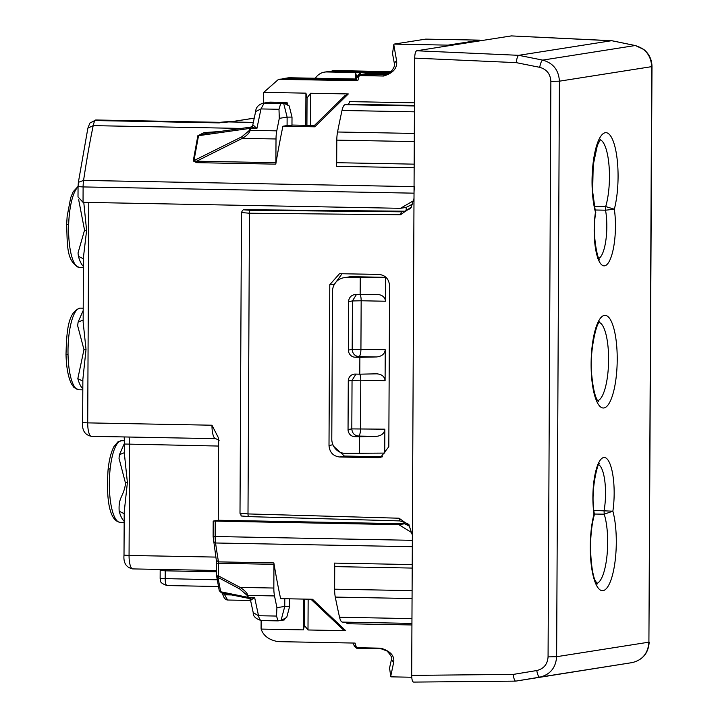 <?xml version="1.0" encoding="UTF-8"?>
<svg xmlns="http://www.w3.org/2000/svg" width="718" height="718" viewBox="0 0 718 718"><rect width="100%" height="100%" fill="white"/><g stroke="black" fill="none" stroke-linecap="round" stroke-linejoin="round"><path stroke-width="1.08" d="M398.912 524.67L404.656 523.763L218.263 520.254L213.192 521.071L398.912 524.67L412.374 533.043L412.338 540.322A14.073 3.958 -88.9 0 0 412.751 546.703M406.173 210.93L406.191 207.403L400.447 208.31L413.99 200.448L414.026 193.169A14.073 3.958 -88.9 0 1 414.501 186.644M404.665 522.013L404.656 523.763L409.709 526.33M411.961 618.611L339.551 617.247A408.228 114.763 -88.9 0 1 335.288 597.089A14.073 3.958 91.1 0 1 334.624 589.182L334.732 566.619L412.204 568.073M412.222 564.563L334.471 563.1A7.036 1.975 -88.9 0 1 334.732 566.619M411.746 677.236L390.933 676.841A392.737 110.41 -88.9 0 1 390.727 676.329L393.644 662.454C394.756 655.875 390.475 651.109 380.8 648.174L356.487 647.717L354.342 645.527M308.148 599.171L307.995 629.973L345.699 630.682L312.501 599.252L280.621 598.65A392.737 110.41 -88.9 0 1 273.962 563.549A392.737 110.41 -88.9 0 1 273.854 562.912L218.478 561.871A392.737 110.41 -88.9 0 1 215.553 542.987A14.073 3.958 -88.9 0 1 215.14 536.606L215.221 521.214M307.995 629.973L304.495 625.549L304.62 599.099M303.472 599.081L303.319 629.883L304.495 625.549M303.319 629.883L261.137 629.085C263.416 635.834 269.07 640.016 278.09 641.632L355.078 643.077A392.737 110.41 -88.9 0 0 356.487 647.717L356.487 647.717A2.818 0.79 91.1 0 0 356.99 648.39A2.818 0.79 91.1 0 0 357.026 648.39L381.258 648.848M406.191 207.403L412.94 203.903M400.447 208.31L83.037 202.332L78.011 196.929L78.056 186.59L83.108 186.931L83.037 202.332M357.097 77.481L359.269 75.57L383.583 76.027C393.276 73.155 397.61 68.004 396.569 60.563L393.796 44.695A392.737 110.41 91.1 0 1 394.011 44.112L448.032 45.135A392.737 110.41 91.1 0 0 447.763 45.88M291.975 125.04L305.769 125.3L305.922 93.152L263.739 92.362L278.503 79.366L357.806 80.658L281.223 79.142A14.073 13.489 -99 0 0 278.97 79.294A14.073 13.489 -99 0 0 278.79 79.321M305.922 93.152L307.053 97.953L306.918 125.533L305.769 125.3M314.385 125.462L310.445 125.39L310.607 93.241L307.053 97.953M310.607 93.241L348.311 93.95L344.452 96.203M207.278 133.261L198.527 135.693L249.819 128.405L249.433 130.389L241.813 136.797L193.25 160.94L196.517 162.654L275.793 164.144A392.737 110.41 91.1 0 1 275.9 163.471A392.737 110.41 91.1 0 1 282.919 126.215L314.798 126.817L348.311 93.95M219.645 131.511L204.02 132.624L197.845 135.729L193.25 160.94M414.151 167.761L336.401 166.298A7.036 1.975 91.1 0 0 336.688 162.699L414.169 164.153M414.448 105.438L348.077 104.191L345.143 104.657A14.073 3.958 91.1 0 0 342.01 110.464A408.228 114.763 91.1 0 0 337.55 131.995A14.073 3.958 -88.9 0 0 336.805 140.127L336.688 162.699M88.781 202.44L87.713 422.875L211.972 425.218L218.182 437.307L218.649 441.067L218.263 520.254M351.829 276.69A14.073 13.489 -99 0 0 349.567 276.843L343.814 277.749A14.073 13.489 81 0 1 346.076 277.597L385.593 277.327L351.829 276.69L346.076 277.597M348.661 301.551L352.43 300.959L352.188 349.46L348.427 350.061L348.661 301.551A7.036 6.749 -99 0 1 355.446 294.649L377.21 294.38C382.272 294.856 385.027 297.135 385.476 301.228L385.593 277.327M385.09 380.675L385.243 349.738C384.686 354.028 381.77 356.433 376.474 356.954L359.871 357.304L359.79 374.177L376.824 373.827C381.886 374.293 384.642 376.582 385.09 380.675L360.777 380.208A7.036 1.975 91.1 0 0 359.763 374.177M343.814 277.749A14.073 13.489 81 0 0 332.497 291.4L331.788 439.039A14.073 13.489 -99 0 0 345.223 453.354L384.74 453.085L384.857 429.176C384.301 433.475 381.384 435.88 376.088 436.391L358.524 436.059A7.036 1.975 -88.9 0 0 360.544 428.718L360.777 380.208L352.044 380.396L351.811 428.906L384.857 429.176M411.926 624.965L347.036 623.736A7.036 1.975 91.1 0 0 346.417 622.174M339.551 617.247A14.073 3.958 91.1 0 0 342.432 622.093L411.935 623.404M393.644 662.454L391.445 659.51C392.549 658.235 391.077 655.408 387.038 651.029L381.303 648.848A2.818 0.79 91.1 0 0 381.339 648.848M390.727 676.329L389.65 668.611M273.935 563.585A2.818 0.79 -88.9 0 1 273.953 564.321L218.577 563.28L218.514 575.944L216.495 575.8L216.387 560.794L213.12 536.472L412.338 540.322M276.915 607.661L284.75 606.432L281.061 620.424L278.046 620.882L276.52 616.062L276.915 607.661L274.509 595.949A14.073 3.958 -88.9 0 1 273.836 588.042L273.953 564.321M284.786 598.731L284.75 606.432L289.632 606.405L286.724 617.426L281.061 620.424L284.525 619.876L284.849 618.638M345.699 630.682L342.764 629.255L310.84 599.153M261.128 620.558L261.092 627.873A14.073 13.489 -99 0 0 261.137 629.085M222.338 122.141L219.277 122.895L224.949 121.854L233.179 121.477L224.061 122.374M348.077 104.191A7.036 1.975 91.1 0 0 349.567 101.606L414.466 102.827M448.032 45.135L479.732 40.136L480.001 40.8M394.011 44.112L425.702 39.122L479.732 40.136M393.796 44.695L392.647 52.764M396.569 60.563L394.317 63.238C395.304 65.069 393.922 68.219 390.179 72.689L385.548 75.058M383.583 76.027L384.121 75.175L385.297 75.094M357.393 76.225L359.359 74.753L357.097 76.745L356.002 80.551M263.739 92.362A14.073 13.489 -99 0 0 263.685 93.573L263.641 103.096M287.622 104.774L287.038 102.45L270.399 102.135A7.036 6.749 -99 0 0 269.268 102.216L262.976 103.204C258.327 104.756 255.877 107.538 255.635 111.55L252.539 126.197M310.445 125.39L306.918 125.533M314.789 126.817L313.138 126.709L345.098 95.503M275.874 163.444L276.017 138.978A14.073 3.958 -88.9 0 1 276.771 130.856L279.293 118.353L287.128 117.124L292.011 117.097L291.966 125.533L287.083 125.56L287.128 117.124L283.574 102.997L287.038 102.45M282.919 126.215L287.083 125.56M197.845 135.729L198.527 135.693L193.923 160.913L196.633 161.209A2.818 0.79 -88.9 0 1 196.517 162.654M83.773 202.341L86.6 230.451L83.459 257.188M83.144 322.104L86.025 349.442L82.866 379.319M356.343 294.658L352.43 300.959L361.163 300.77A7.036 1.975 91.1 0 0 360.149 294.73L360.256 277.866M359.404 453.614L359.485 436.75L376.088 436.391M274.509 595.949L247.171 595.375L239.615 588.886L217.958 577.371L216.612 575.764M276.52 616.062L258.516 615.721L254.621 597.43L248.222 597.313A2.818 0.79 91.1 0 0 248.823 598.408L221.458 592.871L219.259 590.663L216.585 575.836M289.668 598.821L289.632 606.405M247.171 595.375L247.548 597.241L248.222 597.313L247.854 595.446C247.252 593.005 244.685 590.331 240.162 587.405L239.615 588.886M391.337 71.567L333.52 70.705M366.252 73.721A2.818 0.79 91.1 0 0 366.207 73.712L388.079 74.125L366.171 73.721A2.818 2.701 81 0 0 365.722 73.748L359.359 74.753L386.517 74.798M250.115 130.353L250.501 128.36A2.818 0.79 -88.9 0 1 251.192 127.059L253.544 125.417L256.9 128.486L251.192 127.059L249.819 128.405L256.9 128.486L260.975 108.939L278.988 109.28L280.747 103.437L283.574 102.997L289.21 105.959L284.947 102.782M249.433 130.389L250.106 130.353C249.487 132.929 246.902 135.603 242.343 138.35L196.633 161.209L275.909 162.699M278.988 109.28L279.293 118.362M241.813 136.797L242.343 138.35L276.017 138.978M86.6 230.451L84.553 230.155L78.02 252.969L78.424 256.326L83.45 258.803M78.684 199.819L84.544 230.146M86.016 349.442L83.97 349.63L77.822 378.646A40.818 11.479 91.1 0 0 82.821 388.707M83.153 320.048L78.1 322.104L77.661 325.739L83.97 349.63M82.857 381.123L77.822 378.646M359.485 436.75L354.755 436.661L358.524 436.059C354.423 435.566 352.188 433.187 351.811 428.906L348.042 429.499A7.036 6.749 -99 0 0 354.755 436.661M359.79 374.177L355.06 374.087A7.036 6.749 -99 0 0 348.275 380.989L348.042 429.499M348.427 350.061A7.036 6.749 -99 0 0 355.141 357.214L359.871 357.304M221.458 592.871L219.322 590.061M248.697 598.318L247.548 597.241L220.686 591.758L217.958 577.371L218.514 575.944L240.162 587.405L273.836 588.042M251.237 599.943L248.904 598.399A2.818 0.79 91.1 0 1 248.823 598.408L254.621 597.43L251.237 599.952L249.738 598.507M286.724 617.426L282.434 620.208M391.274 71.629L335.548 70.579A14.073 13.489 -99 0 0 333.287 70.741A14.073 13.489 -99 0 0 330.944 71.333M390.439 72.455L330.783 71.333A14.073 13.489 -99 0 0 328.53 71.486L324.563 72.114A14.073 13.489 -99 0 0 315.399 78.244M355.518 78.998L355.545 72.5L326.825 71.962A14.073 13.489 -99 0 0 324.563 72.114M283.727 78.549L287.694 77.921A14.073 13.489 81 0 1 289.946 77.768L285.988 78.388A14.073 13.489 -99 0 0 283.727 78.549A14.073 13.489 -99 0 0 281.384 79.142M356.433 79.016L289.946 77.768M356.236 79.716L285.988 78.388M253.544 125.417L252.565 126.081M292.011 117.097L289.21 105.959M251.533 127.041L250.744 127.095L253.266 125.399M124.501 452.627L119.448 454.682L119.017 458.317L125.363 482.64L125.309 485.018C123.092 497.484 118.308 497.027 119.179 511.225L124.205 513.702M124.492 454.718L127.391 482.523L124.214 511.997M218.443 586.516L167.052 585.547C157.179 582.136 161.505 579.704 160.141 578.484L217.177 579.803M250.959 599.907L249.379 598.417M357.393 76.063L356.675 76.952L355.545 72.5L360.23 72.59L357.878 75.48M389.614 73.137L360.23 72.59L360.221 74.618M356.675 76.952L356.666 78.208M399.8 520.909L248.778 516.619A2.818 0.817 -88.4 0 1 248.733 516.619L399.827 520.909C406.738 523.018 409.825 524.535 409.08 525.459L412.365 535.09L411.683 675.378C411.782 679.632 412.428 681.867 413.631 682.091L515.721 681.122L539.694 677.173C550.159 674.642 555.804 667.821 556.63 656.701L559.421 81.179C558.703 70.032 553.129 63.013 542.691 60.106L635.152 45.539C645.473 48.465 650.993 55.492 651.711 66.639L651.989 66.55C651.872 59.54 649.126 53.832 643.732 49.416L635.358 45.548L611.574 40.702L518.755 55.322L542.691 60.106C541.525 60.716 540.528 63.13 539.685 67.321C546.658 69.26 550.383 73.936 550.868 81.367L559.421 81.179L651.711 66.639L648.91 642.161L651.989 66.55M409.089 525.459L399.091 518.216L399.872 520.909M412.365 535.09L414.681 58.113L516.242 62.637C516.78 58.382 517.615 55.95 518.755 55.322L416.7 50.772C415.489 51.382 414.825 53.823 414.681 58.113M416.7 50.772L511.288 35.918M405.087 211.307L401.371 211.819L400.563 214.754L249.46 213.219A2.818 0.817 -89.4 0 1 250.268 210.275L244.183 209.862M413.999 198.401L411.27 207.026L400.563 214.754M250.268 210.275L401.371 211.819L405.428 211.209M411.683 675.378L513.271 674.408C513.774 678.654 514.591 680.888 515.721 681.122L632.154 662.606C642.502 660.093 648.094 653.281 648.91 642.161L556.63 656.701L548.067 656.889L550.868 81.367M611.987 40.782L511.063 35.909M594.576 206.344L605.687 206.578L614.339 209.189A37.767 10.617 -88.9 0 1 604.628 265.822A37.767 10.617 -88.9 0 1 595.464 212.169L595.671 210.787M600.095 139.75A39.176 11.012 -88.9 0 1 609.017 165.508A39.176 11.012 -88.9 0 1 605.687 206.578L605.534 210.203L614.339 209.189A46.212 12.987 -88.9 0 0 614.339 144.533A46.212 12.987 -88.9 0 0 596.093 147.405A46.212 12.987 -88.9 0 0 595.464 212.169L592.646 191.553L593.194 165.203L597.376 145.224L600.589 139.202M593.876 510.435L612.867 511.18A46.212 12.987 -88.9 0 1 612.248 575.935A46.212 12.987 -88.9 0 1 593.992 578.816A46.212 12.987 -88.9 0 1 594.001 514.151L594.325 513.765M598.749 464.77A30.73 8.634 -88.9 0 1 604.08 510.597L604.197 514.178L612.867 511.18A37.767 10.617 -88.9 0 0 603.703 457.528A37.767 10.617 -88.9 0 0 594.001 514.151L594.262 515.021L594.333 513.828C589.631 488.752 599.342 458.344 599.467 463.783L597.421 464.402M377.982 457.752L380.54 457.483L388.815 446.713L389.596 285.854C388.994 279.006 385.422 275.191 378.871 274.402L339.506 273.711L329.786 284.714L329.006 445.546C329.616 452.385 333.188 456.208 339.731 456.998L377.982 457.752L382.631 456.747M595.455 210.006L605.534 210.203A30.73 8.634 -88.9 0 1 598.902 258.372M594.351 514.043L604.197 514.178A39.176 11.012 -88.9 0 1 606.943 556.127A39.176 11.012 -88.9 0 1 596.846 583.375M241.463 212.734C242.244 210.446 243.151 209.485 244.183 209.853L244.614 209.827M405.266 211.209L245.332 209.71M334.373 284.355L342.073 273.702M333.726 446.399L344.371 456.047L382.29 456.738M412.311 546.694L215.553 542.987L213.56 541.543M412.06 598.543L335.288 597.089M334.624 589.182L412.096 590.645M414.026 193.169L83.108 186.931A14.073 3.958 91.1 0 1 83.584 180.406L414.062 186.635M224.878 121.854L220.076 122.329A7.036 1.975 -88.9 0 0 219.277 122.895L95.018 120.552A7.036 1.975 -88.9 0 1 95.817 119.987L89.858 123.074L87.883 128.136L93.205 125.632L241.347 128.423M89.858 123.074L95.018 120.552A14.073 3.958 -88.9 0 0 93.205 125.632A392.737 110.41 91.1 0 0 83.584 180.406L78.37 182.336L78.056 186.59M365.722 73.748L366.207 73.712A2.818 0.79 91.1 0 0 366.171 73.721L359.817 74.717A2.818 0.79 -88.9 0 0 359.269 75.57A392.737 110.41 91.1 0 0 357.806 80.658M219.663 131.394L220.336 131.412M336.805 140.127L414.277 141.59M414.313 133.44L337.55 131.995M342.01 110.464L414.421 111.828M385.243 349.738L360.93 349.28L361.163 300.77L385.476 301.228M380.8 648.174A2.818 0.79 91.1 0 0 381.303 648.848L356.99 648.39L354.351 646.415L353.319 643.05M216.558 563.136L218.577 563.28A2.818 0.79 -88.9 0 0 218.478 561.871L216.468 560.282M253.31 122.392L224.949 121.854M204.038 133.781L204.02 132.624M345.143 104.657L414.448 105.959M91.41 436.329C84.868 434.964 81.951 430.36 82.651 422.534L87.713 422.875A14.073 3.958 91.1 0 0 91.41 436.329L215.669 438.671A14.073 3.958 91.1 0 1 211.972 425.218M376.474 356.954L358.91 356.622C354.809 356.128 352.574 353.741 352.188 349.46L360.93 349.28A7.036 1.975 -88.9 0 1 358.91 356.622L355.141 357.214M222.598 592.996L224.653 594.818L227.615 600.024C225.299 599.799 223.603 597.663 222.544 593.624L222.427 593.068M231.654 594.953L224.653 594.818L224.366 593.463M233.179 121.477L254.199 118.165M270.399 102.135L264.107 103.123A7.036 6.749 -99 0 0 262.976 103.204M255.635 111.55L260.975 108.939L264.107 103.123L280.747 103.437M250.106 130.353L276.771 130.856M348.275 380.989L352.044 380.396L355.957 374.105M124.492 454.934L124.546 444.029L218.622 446.058M215.786 557.087L129.061 555.454L129.599 444.379A14.073 3.958 91.1 0 0 129.034 437.038M132.758 568.907C126.215 567.543 123.299 562.939 124.008 555.113L129.061 555.454A14.073 3.958 91.1 0 0 132.758 568.907L216.522 570.487M216.513 571.797L165.239 570.828L165.194 578.816A7.036 1.975 -88.9 0 0 167.052 585.547M250.268 598.983L253.221 612.669L258.516 615.721A14.073 3.958 91.1 0 0 261.397 620.567L278.046 620.882M330.783 71.333L326.825 71.962M83.405 267.509L79.321 267.437A40.818 11.479 -88.9 0 1 68.668 224.501A40.818 11.479 -88.9 0 1 78.056 186.967M83.414 266.378A40.818 11.479 -88.9 0 1 78.424 256.326M83.198 310.463L78.1 322.104M78.729 389.757L73.972 387.505L71.333 383.663C68.102 376.797 66.334 367.024 66.011 354.342C66.648 333.305 67.429 311.747 80.272 308.13A40.818 11.479 91.1 0 0 68.03 354.674A40.818 11.479 91.1 0 0 78.729 389.757L82.812 389.838M124.546 443.051L119.448 454.682M160.141 578.475L160.177 570.487L165.239 570.828A7.036 1.975 91.1 0 0 165.212 569.518M68.668 224.501L66.756 224.59M68.03 354.674L66.119 354.225M127.391 482.523L125.363 482.64M124.16 522.417L120.077 522.336A40.818 11.479 -88.9 0 1 110.186 468.567A40.818 11.479 -88.9 0 1 121.611 440.708L124.483 440.762M124.169 521.286A40.818 11.479 -88.9 0 1 119.179 511.225M110.186 468.567L108.221 469.401M635.565 45.629L611.79 40.702M413.631 682.091L515.721 681.122M603.946 407.959A46.338 13.023 -88.9 0 1 591.111 363.73A46.338 13.023 -88.9 0 1 604.394 315.381A46.338 13.023 -88.9 0 1 617.22 359.619A46.338 13.023 -88.9 0 1 603.946 407.959M599.207 322.409A39.302 11.048 -88.9 0 1 608.577 361.755A39.302 11.048 -88.9 0 1 597.726 400.716M649.198 642.071C648.444 653.111 642.763 659.959 632.154 662.606L539.694 677.173C538.536 676.939 537.558 674.732 536.75 670.54C543.741 668.853 547.52 664.303 548.067 656.889M516.242 62.637L539.685 67.321M513.271 674.408L536.75 670.54M399.091 518.216L247.997 513.926L249.46 213.219L241.921 212.591M241.463 212.725L240 513.316C243.474 517.104 236.258 515.327 248.733 516.619A2.818 0.817 -88.4 0 1 247.997 513.926L240.458 513.155M329.786 284.714L334.373 284.301M329.006 445.546L332.91 444.738M339.731 456.998L344.371 456.047M213.192 521.071L213.12 536.472M389.3 669.14L391.427 659.564M87.883 128.136L78.37 182.336M394.308 63.193L392.279 52.27M82.651 422.534L82.866 379.301M83.144 322.346L83.459 256.963M219.196 440.215L215.669 438.671M220.076 122.329L95.817 119.987M206.937 133.315L250.744 127.095M216.54 576.321L216.495 575.8M227.615 600.024L250.573 600.463M261.397 620.567C255.752 618.907 253.023 616.268 253.221 612.669M333.753 70.669L333.287 70.741M254.208 118.12L232.722 121.504M252.53 126.206L251.856 126.942M80.263 308.13L83.207 308.184M124.008 555.113L124.214 512.194M124.187 436.948L124.546 444.029M79.33 267.428C65.966 261.702 67.519 243.743 66.639 224.554L67.151 216.324L70.678 197.719L73.209 191.679L78.056 186.438M160.177 569.419L160.177 570.487M120.086 522.336C108.526 520.622 106.219 496.129 108.122 469.141C109.217 459.43 111.164 451.9 113.974 446.569L117.887 441.884L121.62 440.708M403.507 211.657C408.928 209.602 411.513 208.058 411.27 207.026M511.171 35.9L611.691 40.693M598.202 401.281C599.413 401.972 594.298 401.371 591.82 375.738C588.931 355.204 596.191 322.337 599.701 321.861M597.555 258.695L599.575 259.386C599.431 264.116 591.174 237.55 595.796 212.25M595.85 583.501L597.322 583.94L595.662 581.257C592.072 577.146 587.091 542.072 594.262 515.021"/></g></svg>
